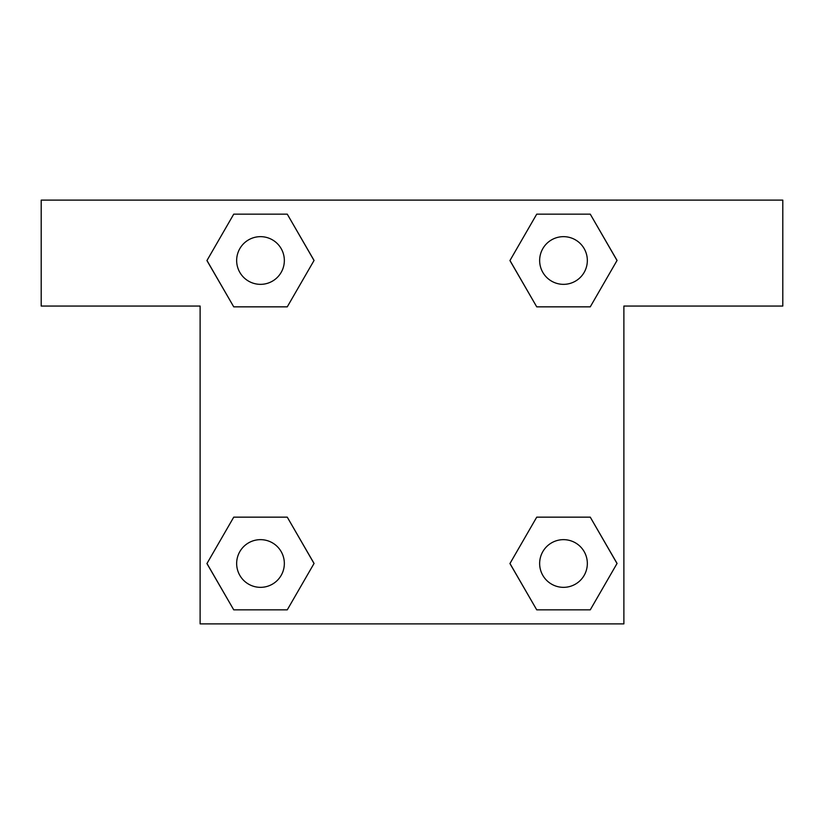 <?xml version="1.0" encoding="UTF-8"?>
<svg xmlns="http://www.w3.org/2000/svg" width="824" height="824" viewBox="0 0 824 824"><rect width="100%" height="100%" fill="white"/><g stroke="black" fill="none" stroke-linecap="round" stroke-linejoin="round"><path stroke-width="1.24" d="M564.697 306.847L536.733 306.847L590.262 306.847L536.733 306.847L509.974 260.497L536.733 214.147L590.262 214.147L617.021 260.497L590.262 306.847L536.733 306.847L564.697 306.847L536.733 306.847L509.922 260.538M233.738 306.847L287.267 306.847L233.738 306.847L206.978 260.497L233.738 214.147L287.267 214.147L314.026 260.497L287.267 306.847L233.738 306.847L206.917 260.538M259.303 517.153L287.267 517.153L233.738 517.153L287.267 517.153L314.026 563.503L287.267 609.853L233.738 609.853L206.978 563.503L233.738 517.153L287.267 517.153L259.303 517.153L287.267 517.153L314.078 563.462M590.262 517.153L536.733 517.153L590.262 517.153L617.021 563.503L590.262 609.853L536.733 609.853L509.974 563.503L536.733 517.153L590.262 517.153L617.083 563.462M782.8 200.119L41.2 200.119L41.2 306.054L200.119 306.054L200.119 623.881L623.881 623.881L623.881 306.054L782.8 306.054L782.8 200.119M287.267 214.147L233.738 214.147L287.267 214.147L314.078 260.466M233.738 609.853L287.267 609.853L233.738 609.853L206.917 563.534M536.733 609.853L590.262 609.853L536.733 609.853L509.922 563.534M590.262 214.147L536.733 214.147L590.262 214.147L617.083 260.466M587.337 563.503A23.834 23.834 0 0 0 551.575 542.851A23.834 23.834 0 0 0 551.575 584.144A23.834 23.834 0 0 0 587.337 563.503M284.342 563.503A23.834 23.834 0 0 0 248.58 542.851A23.834 23.834 0 0 0 248.58 584.144A23.834 23.834 0 0 0 284.342 563.503M587.337 260.497A23.834 23.834 0 0 0 551.575 239.856A23.834 23.834 0 0 0 551.575 281.149A23.834 23.834 0 0 0 587.337 260.497M284.342 260.497A23.834 23.834 0 0 0 248.58 239.856A23.834 23.834 0 0 0 248.58 281.149A23.834 23.834 0 0 0 284.342 260.497M536.733 517.153L564.697 517.153M287.267 306.847L259.303 306.847"/></g></svg>
